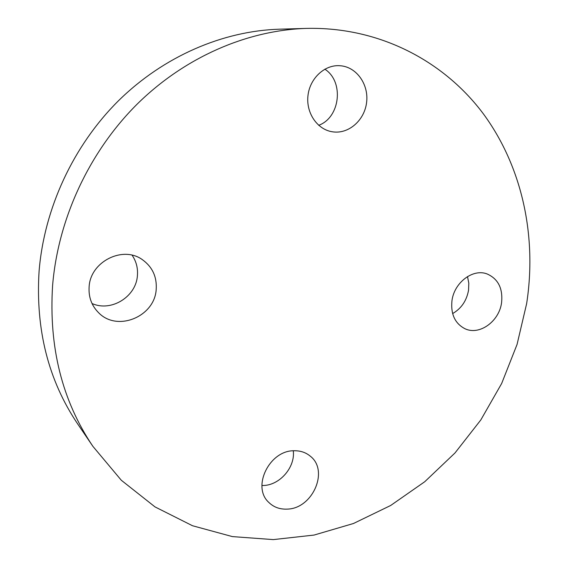 <?xml version="1.0" encoding="UTF-8"?>
<svg xmlns="http://www.w3.org/2000/svg" width="568" height="568" viewBox="0 0 568 568"><rect width="100%" height="100%" fill="white"/><g stroke="black" fill="none" stroke-linecap="round" stroke-linejoin="round"><path stroke-width="0.85" d="M293.28 450.793C295.381 467.18 279.854 485.25 263.268 485.498L261.933 485.519M286.975 509.12C279.69 509.404 273.599 507.139 268.7 502.318C251.539 486.755 269.623 450.147 294.188 450.758C300.415 450.651 305.761 452.44 310.227 456.125C329.383 470.623 312.514 508.964 286.975 509.12M132.117 255.238C136.27 261.365 138.038 268.181 137.406 275.686C136.107 296.716 111.221 312.237 92.023 303.511M89.119 286.847C90.34 261.514 123.029 245.326 142.483 259.746C152.451 267.01 157.024 276.9 156.193 289.424C154.766 316.589 117.32 332.259 98.591 312.705C91.618 305.698 88.459 297.078 89.119 286.847M324.839 69.168C344.307 81.721 340.182 117.541 318.698 125.308M341.759 65.902C357.506 67.99 368.93 85.292 366.573 102.673C364.443 120.089 349.185 133.75 333.594 131.953L331.953 131.719C317.185 129.291 306.031 112.975 307.941 95.864C309.674 78.725 324.186 64.873 339.33 65.682L341.759 65.902M467.5 276.573L468.813 283.176L468.557 290.149C466.655 300.699 461.344 308.509 452.632 313.579M501.565 302.723C499.194 321.452 479.378 335.724 464.965 328.73C455.011 323.54 450.665 314.232 451.95 300.813C454.144 282.587 472.888 268.387 487.039 273.925C498.171 278.845 503.014 288.445 501.565 302.723M92.861 446.306L77.688 423.969C48.351 380.354 35.479 329.497 39.071 271.39C44.134 208.499 73.279 145.692 118.407 100.827C163.769 56.168 223.004 30.92 279.534 29.181L306.521 28.4C379.474 26.696 444.275 61.209 483.638 114.218C522.737 167.716 536.938 237.204 526.628 303.688L517.058 344.449L501.658 383.492L480.819 419.937L455.003 452.952L424.743 481.728L390.656 505.492L353.481 523.497L314.04 535.07L273.307 539.6L232.383 536.597L192.495 525.734L155 506.897L121.303 480.251L92.861 446.306C62.09 400.603 48.678 346.977 52.604 285.441C58.113 218.829 89.112 152.075 136.867 104.413C184.856 56.97 247.3 30.218 306.521 28.4"/></g></svg>
